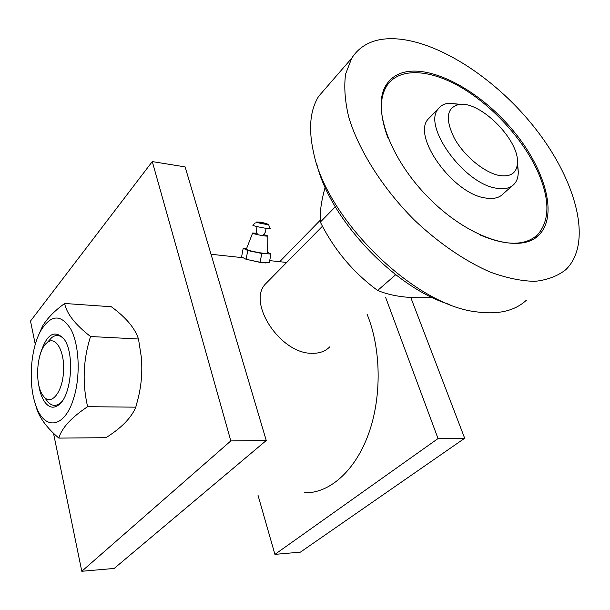 <?xml version="1.0" encoding="UTF-8"?>
<svg xmlns="http://www.w3.org/2000/svg" width="610" height="610" viewBox="0 0 610 610"><rect width="100%" height="100%" fill="white"/><g stroke="black" fill="none" stroke-linecap="round" stroke-linejoin="round"><path stroke-width="0.91" d="M304.298 492.781C328.912 493.665 354.784 471.583 368.387 434.366C381.967 397.179 381.25 348.569 366.984 313.99M249.093 259.929L262.186 262.872L267.226 262.605M243.436 257.885L243.893 258.121M268.24 281.157L265.281 284.161C247.21 303.17 280.425 353.548 311.58 353.297C319.297 353.564 325.374 351.39 329.827 346.777M243.207 248.224L241.59 256.894L246.112 259.303L260.119 262.247L269.3 262.712L270.954 254.019L261.781 253.463L247.759 250.535L243.207 248.224L246.623 248.445M267.737 252.448L270.954 254.019M260.119 262.247L261.781 253.463M246.112 259.303L247.759 250.535M325.16 187.285C321.279 201.041 319.671 212.646 320.326 222.101C334.097 249.742 353.198 272.525 377.643 290.474C392.161 296.468 410.263 298.748 431.949 297.322M246.402 249.032L246.371 249.109C245.723 250.352 265.937 254.355 267.569 253.31L267.836 235.933L263.657 234.514L267.836 235.933M320.258 220.225L279.67 261.698M257.923 494.977L274.919 554.376L438.041 438.559L385.665 297.505M395.684 274.721L377.643 290.474M395.173 274.767L394.792 274.027M335.325 206.805L320.326 222.101M267.714 236.039C266.562 236.642 252.327 233.843 252.548 233.058L256.955 233.233L252.54 233.043C252.136 233.805 266.547 236.649 267.714 236.039L267.836 235.948M438.041 438.559L464.675 438.254L300.402 552.141L274.919 554.376M464.675 438.254L410.782 297.512M255.361 222.902L252.792 225.143C252.319 225.944 269.01 229.238 270.337 228.605L268.903 225.471M258.503 222.086L256.33 222.055C256.009 222.581 267.294 224.808 268.217 224.404L266.349 223.595M264.504 223.153L263.947 223.031M260.828 222.436L260.317 222.345M53.489 433.191L81.793 571.273L114.2 568.436L266.257 440.512L185.112 166.896L152.286 161.589L30.5 321.066L35.281 344.383M266.257 440.512L230.824 440.916L152.286 161.589M81.793 571.273L230.824 440.916M316.742 163.892C329.995 219.508 395.044 288.24 450.005 304.596M58.827 438.102L105.972 437.69C121.497 427.907 131.432 417.736 135.794 407.167L138.234 397.956C141.55 384.323 142.557 370.575 141.253 356.697L138.493 339C134.985 328.165 125.934 317.413 111.34 306.754L64.645 303.475C66.62 313.631 75.251 324.65 90.547 336.522C83.173 359.633 82.19 383.019 87.604 406.687C71.286 417.568 61.694 428.037 58.827 438.102C47.618 428.487 40.352 419.024 37.019 409.714L35.586 404.636M327.341 86.315L318.755 96.205C310.04 110.067 308.309 128.862 313.57 152.591C326.838 219.73 414.457 305.061 476.097 311.801C498.004 314.867 514.749 311.001 526.338 300.227M135.794 407.167L87.604 406.687M38.628 335.05L42.601 325.999C47.222 318.344 54.564 310.833 64.645 303.475M138.493 339L90.547 336.522M378.276 40.001C366.656 42.608 357.796 48.701 351.68 58.285L345.618 74.031C343.887 86.597 344.917 100.902 348.691 116.929C358.535 150.022 382.523 188.139 414.274 219.966C438.605 243.077 465.094 261.164 490.234 272.083C506.582 278.03 521.512 281.118 535.031 281.34C547.46 279.959 557.746 276.048 565.882 269.605C594.277 241.865 574.94 175.871 530.525 122.587C486.307 69.105 420.282 31.049 378.276 40.001M73.665 398.33C64.416 429.318 43.455 430.698 35.433 404.171C28.136 383.042 30.607 348.806 40.71 330.811C50.981 314.249 61.061 313.776 70.966 329.415C79.323 345.306 80.634 376.362 73.665 398.33M403.477 72.422C396.34 74.374 390.774 78.255 386.793 84.073C370.895 106.186 389.668 159.736 430.675 199.813C471.492 240.119 521.283 254.256 539.332 234.629C558.486 214.75 544.616 167.651 512.095 129.358C479.742 90.936 432.17 64.812 403.477 72.422M38.567 383.995C39.627 391.345 41.572 397.201 44.416 401.555C48.93 407.945 53.901 408.898 59.345 404.407C71.728 394.647 74.725 352.946 64.042 339.053C54.137 328.767 46.055 334.341 39.787 355.767M43.432 396.096L47.145 400.915C51.331 406.207 55.868 406.809 60.748 402.73L61.801 401.685M64.416 339.625C60.405 334.875 56.166 334.211 51.69 337.643L48.274 341.402M63.524 370.689C64.668 350.567 55.304 335.302 47.1 342.698C36.638 350.132 34.129 384.91 43.272 395.89C50.737 406.916 62.921 392.405 63.524 370.689M388.173 138.462C379.489 115.336 379.138 97.623 387.137 85.339C399.565 67.222 429.867 69.204 460.817 87.2C491.828 105.301 521.84 137.776 536.861 169.603C549.854 198.082 550.243 219.638 538.02 234.255C525.797 246.066 506.239 246.196 479.338 234.644M430.782 116.449L428.113 119.156C411.773 136.388 453.329 194.194 485.583 198.014C493.589 199.31 499.552 197.823 503.463 193.553L512.011 186.019M460.39 104.356L448.861 103.159C444.278 103.692 440.771 105.568 438.338 108.793C422.158 125.858 464.271 184.113 496.54 188.231C504.561 189.603 510.501 188.177 514.367 183.938C516.99 180.926 518.287 176.892 518.271 171.822L517.379 164.441M499.331 175.497C511.088 177.228 517.143 172.76 517.493 162.1C518.47 139.065 479.963 100.871 459.246 104.447C446.566 107.474 444.926 118.729 454.328 138.218C464.073 155.939 484.439 172.729 499.331 175.497M286.692 262.46L269.696 260.623M243.192 257.748L211.022 254.263M265.655 262.986L265.746 262.529M265.281 284.161L322.476 226.203M252.593 233.134L246.371 249.109M264.511 223.115L260.287 222.33L264.511 223.115M267.79 224.442L262.536 222.498C259.852 222.284 262.102 221.857 256.795 222.337M257.893 234.736C256.063 232.463 255.842 229.764 257.214 226.638M265.823 228.285C266.143 231.396 264.946 233.821 262.231 235.567M318.755 96.205L351.68 58.285M35.433 404.171L37.019 409.714M40.71 330.811L42.601 325.999M534.833 238.319L539.332 234.629M60.748 402.73L59.345 404.407M47.1 342.698L51.69 337.643M387.137 85.339L384.46 88.244M428.113 119.156L438.338 108.793M459.246 104.447L448.861 103.159M517.493 162.1L518.271 171.822"/></g></svg>
